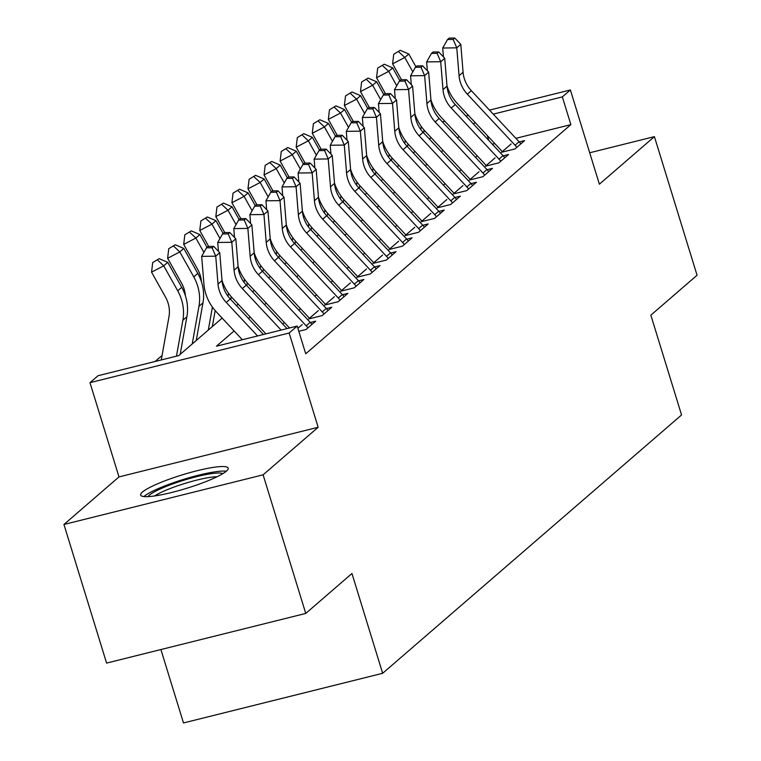 <?xml version="1.0" encoding="UTF-8"?>
<svg xmlns="http://www.w3.org/2000/svg" width="761" height="761" viewBox="0 0 761 761"><rect width="100%" height="100%" fill="white"/><g stroke="black" fill="none" stroke-linecap="round" stroke-linejoin="round"><path stroke-width="1.14" d="M142.431 492.072A45.793 7.068 -17.1 0 0 140.652 495.069A45.793 7.068 -17.1 0 0 179.111 490.522A45.793 7.068 -17.1 0 0 226.407 471.135A45.793 7.068 -17.1 0 0 228.186 468.139A45.793 7.068 -17.1 0 0 189.717 472.676A45.793 7.068 -17.1 0 0 142.431 492.072M160.904 649.542L183.487 722.95L382.65 673.295L681.552 414.964L650.855 315.168L697.057 275.244L654.412 136.638L589.708 152.771M382.65 673.295L351.953 573.499L305.751 613.433L106.588 663.088L63.943 524.481L263.106 474.826L318.155 427.263L289.151 333.014L89.988 382.669L98.026 375.725L178.768 355.587L222.145 318.108M318.155 427.263L118.982 476.919L63.943 524.481M118.982 476.919L89.988 382.669M162.083 355.454L155.082 361.494M305.751 613.433L263.106 474.826M511.164 143.953L501.518 152.295L514.978 148.937L524.614 140.604L519.259 141.936M495.088 157.85L485.451 166.183L498.902 162.825L508.548 154.493L503.183 155.824M479.021 171.739L469.375 180.072L482.835 176.714L492.481 168.381L487.116 169.713M462.954 185.627L453.309 193.96L466.769 190.602L476.405 182.269L471.049 183.601M446.878 199.515L437.242 207.848L450.693 204.49L460.338 196.157L454.973 197.499M430.812 213.403L421.166 221.736L434.626 218.378L444.262 210.046L438.907 211.387M414.735 227.292L405.099 235.625L418.56 232.267L428.196 223.934L422.831 225.275M398.669 241.18L389.023 249.513L402.483 246.155L412.129 237.822L406.764 239.163M382.602 255.068L372.957 263.401L386.417 260.043L396.053 251.71L390.697 253.052M366.526 268.956L356.89 277.289L370.341 273.931L379.986 265.599L374.621 266.94M350.46 282.845L340.814 291.178L354.274 287.82L363.92 279.487L358.555 280.828M334.393 296.733L324.747 305.066L338.207 301.708L347.844 293.375L342.488 294.716M318.317 310.621L308.681 318.954L322.131 315.596L331.777 307.263L326.412 308.605M298.797 331.301L306.065 329.484L315.71 321.152L310.345 322.493M234.122 330.921L216.447 346.198L297.19 326.069L305.722 353.789L570.874 124.623L515.882 138.331M494.802 143.591L492.319 144.209M477.252 155.891L475.558 157.346M461.176 169.779L459.482 171.235M445.109 183.667L443.416 185.123M429.033 197.556L427.349 199.011M412.966 211.444L411.273 212.909M396.9 225.332L395.206 226.797M380.823 239.22L379.14 240.685M364.757 253.109L363.064 254.574M348.69 266.997L346.997 268.462M332.614 280.885L330.93 282.35M316.547 294.773L314.854 296.238M300.481 308.662L298.788 310.127M284.405 322.55L282.712 324.015M302.25 324.509L297.874 328.286M489.513 110.117L570.379 89.96L599.373 184.21L654.412 136.638M570.379 89.96L562.35 96.904L493.261 114.131M570.874 124.623L562.35 96.904M297.19 326.069L289.151 333.014M442.388 121.865L444.871 121.246M465.951 115.995L468.434 115.377M425.057 131.13L423.839 131.434M236.519 305.675L238.212 304.21M252.595 291.786L254.279 290.322M268.662 277.898L270.355 276.433M284.728 264.01L286.421 262.545M300.804 250.122L302.488 248.657M316.871 236.233L318.564 234.769M332.938 222.345L334.631 220.88M349.014 208.457L350.707 206.992M365.08 194.569L366.773 193.104M381.147 180.68L382.84 179.216M397.223 166.792L398.916 165.327M413.29 152.904L414.983 151.439M429.366 139.016L431.049 137.551M475.178 122.588L473.485 124.053M459.102 136.476L457.409 137.941M443.035 150.364L441.342 151.829M426.959 164.252L425.275 165.717M410.892 178.141L409.199 179.606M394.826 192.029L393.133 193.494M378.75 205.917L377.066 207.382M362.683 219.815L360.99 221.27M346.616 233.703L344.923 235.159M330.54 247.591L328.857 249.047M314.474 261.48L312.781 262.935M298.407 275.368L296.714 276.823M282.331 289.256L280.638 290.712M266.264 303.144L264.571 304.6M250.188 317.033L248.505 318.488M488.809 140.443L487.306 135.572M257.551 335.943L226.264 302.469A29.356 27.367 49.2 0 1 218.007 284.053L215.734 256.172L201.665 256.362L203.948 284.243A44.033 41.046 -130.8 0 0 216.324 311.877L242.359 339.739M263.449 334.479L230.279 298.997A29.356 27.367 49.2 0 1 222.031 280.581L219.748 252.7L215.734 256.172L212.11 247.772L213.717 246.383L208.086 246.459L206.478 247.848L212.11 247.772M206.478 247.848L201.665 256.362M219.748 252.7L213.717 246.383M161.275 359.953L168.98 316.757A29.356 27.367 -130.8 0 0 165.527 297.132L151.553 272.172L152.695 262.583L159.173 258.654L152.695 262.583M159.173 258.654L167.743 262.345L181.717 287.306A44.033 41.046 49.2 0 1 186.902 316.738L180.186 354.36M167.743 262.345L163.729 265.817L177.703 290.778A44.033 41.046 49.2 0 1 182.878 320.21L176.466 356.167M157.565 260.043L163.729 265.817L151.553 272.172M148.1 496.619A39.629 6.117 162.9 0 1 149.451 495.097A39.629 6.117 162.9 0 1 187.368 479.173A39.629 6.117 162.9 0 1 222.897 473.608M226.312 471.211A45.498 7.02 -17.1 0 0 183.962 479.249A45.498 7.02 -17.1 0 0 144.067 496.438A45.498 7.02 -17.1 0 0 143.924 496.553M217.075 476.738A36.69 5.66 -17.1 0 0 184.971 483.397A36.69 5.66 -17.1 0 0 154.673 495.934M281.113 330.074L242.331 288.581A29.356 27.367 49.2 0 1 234.084 270.165L231.801 242.283L217.732 242.474L218.455 251.349M287.011 328.6L246.355 285.109A29.356 27.367 49.2 0 1 238.098 266.692L235.815 238.811L231.801 242.283L228.176 233.884L229.784 232.495L224.153 232.571L222.554 233.96L228.176 233.884M222.012 280.371A44.033 41.046 -130.8 0 0 232.39 297.989L265.922 333.86M222.554 233.96L217.732 242.474M235.815 238.811L229.784 232.495M307.901 327.896A20.547 19.158 -130.8 0 0 306.169 325.794L258.407 274.692A29.356 27.367 49.2 0 1 250.15 256.276L247.867 228.395L233.798 228.585L234.531 237.461M311.924 324.424A20.547 19.158 -130.8 0 0 310.193 322.322L262.421 271.22A29.356 27.367 49.2 0 1 254.174 252.795L251.891 224.923L247.867 228.395L244.243 219.996L245.851 218.607L240.229 218.683L238.621 220.072L244.243 219.996M238.079 266.483A44.033 41.046 -130.8 0 0 248.466 284.1L289.484 327.981M238.621 220.072L233.798 228.585M251.891 224.923L245.851 218.607M323.977 314.008A20.547 19.158 -130.8 0 0 322.245 311.905L274.474 260.804A29.356 27.367 49.2 0 1 266.226 242.379L263.943 214.497L249.874 214.697L250.597 223.572M327.991 310.536A20.547 19.158 -130.8 0 0 326.26 308.433L278.488 257.332A29.356 27.367 49.2 0 1 270.241 238.906L267.958 211.025L263.943 214.497L260.319 206.107L261.927 204.719L256.295 204.795L254.688 206.183L260.319 206.107M254.155 252.595A44.033 41.046 -130.8 0 0 264.533 270.212L309.461 318.279M254.688 206.183L249.874 214.697M267.958 211.025L261.927 204.719M340.043 300.119A20.547 19.158 -130.8 0 0 338.312 298.017L290.54 246.916A29.356 27.367 49.2 0 1 282.293 228.49L280.01 200.609L265.941 200.809L266.664 209.684M344.067 296.647A20.547 19.158 -130.8 0 0 342.326 294.545L294.564 243.444A29.356 27.367 49.2 0 1 286.307 225.018L284.024 197.137L280.01 200.609L276.386 192.21L277.993 190.821L272.371 190.906L270.764 192.295L276.386 192.21M270.222 238.707A44.033 41.046 -130.8 0 0 280.6 256.324L325.537 304.39M270.764 192.295L265.941 200.809M284.024 197.137L277.993 190.821M185.408 295.772A29.356 27.367 -130.8 0 0 181.603 283.244L167.62 258.283L168.761 248.695L175.239 244.766L168.761 248.695M175.239 244.766L183.81 248.457L197.793 273.418A44.033 41.046 49.2 0 1 202.968 302.849L196.262 340.471M183.81 248.457L179.796 251.929L193.77 276.89A44.033 41.046 49.2 0 1 198.954 306.322L192.238 343.943M173.632 246.155L179.796 251.929L167.62 258.283M201.475 281.884A29.356 27.367 -130.8 0 0 197.67 269.356L183.696 244.395L184.837 234.807L191.306 230.878L184.837 234.807M191.306 230.878L199.886 234.569L207.04 247.354M199.886 234.569L195.862 238.041L203.9 252.395M212.405 307.092L208.314 330.055M215.173 310.612L212.329 326.583M189.698 232.267L195.862 238.041L183.696 244.395M208.685 246.45L199.763 230.497L200.904 220.918L207.382 216.99L200.904 220.918M207.382 216.99L215.953 220.68L223.116 233.465M215.953 220.68L211.939 224.153L219.977 238.507M228.471 293.204L227.948 296.191M231.249 296.714L230.754 299.501M205.774 218.378L211.939 224.153L199.763 230.497M224.761 232.562L215.829 216.609L216.971 207.03L223.449 203.101L216.971 207.03M223.449 203.101L232.029 206.792L239.182 219.577M232.029 206.792L228.005 210.264L236.043 224.619M244.547 279.316L244.015 282.302M247.315 282.826L246.821 285.613M221.841 204.49L228.005 210.264L215.829 216.609M356.119 286.231A20.547 19.158 -130.8 0 0 354.379 284.129L306.616 233.028A29.356 27.367 49.2 0 1 298.36 214.602L296.077 186.721L282.008 186.921L282.74 195.796M360.134 282.759A20.547 19.158 -130.8 0 0 358.402 280.657L310.631 229.556A29.356 27.367 49.2 0 1 302.383 211.13L300.1 183.249L296.077 186.721L292.462 178.321L294.06 176.933L288.438 177.009L286.83 178.407L292.462 178.321M286.288 224.818A44.033 41.046 -130.8 0 0 296.676 242.436L341.603 290.502M286.83 178.407L282.008 186.921M300.1 183.249L294.06 176.933M240.828 218.673L231.905 202.721L233.047 193.142L239.525 189.213L233.047 193.142M239.525 189.213L248.096 192.904L255.258 205.689M248.096 192.904L244.081 196.376L252.11 210.73M260.614 265.427L260.081 268.414M263.392 268.937L262.887 271.725M237.917 190.602L244.081 196.376L231.905 202.721M372.186 272.343A20.547 19.158 -130.8 0 0 370.455 270.241L322.683 219.139A29.356 27.367 49.2 0 1 314.436 200.714L312.153 172.833L298.084 173.023L298.807 181.898M376.2 268.871A20.547 19.158 -130.8 0 0 374.469 266.769L326.697 215.667A29.356 27.367 49.2 0 1 318.45 197.242L316.167 169.361L312.153 172.833L308.528 164.433L310.136 163.044L304.505 163.12L302.897 164.509L308.528 164.433M302.364 210.93A44.033 41.046 -130.8 0 0 312.742 228.547L357.67 276.614M302.897 164.509L298.084 173.023M316.167 169.361L310.136 163.044M256.904 204.785L247.972 188.833L249.113 179.254L255.591 175.325L249.113 179.254M255.591 175.325L264.162 179.016L271.325 191.801M264.162 179.016L260.148 182.488L268.186 196.842M276.69 251.539L276.157 254.526M279.458 255.049L278.964 257.836M253.984 176.714L260.148 182.488L247.972 188.833M388.253 258.455A20.547 19.158 -130.8 0 0 386.521 256.352L338.759 205.251A29.356 27.367 49.2 0 1 330.502 186.826L328.219 158.944L314.15 159.135L314.883 168.01M392.276 254.983A20.547 19.158 -130.8 0 0 390.545 252.88L342.773 201.779A29.356 27.367 49.2 0 1 334.517 183.353L332.234 155.472L328.219 158.944L324.595 150.545L326.203 149.156L320.581 149.232L318.973 150.621L324.595 150.545M318.431 197.042A44.033 41.046 -130.8 0 0 328.809 214.659L373.746 262.726M318.973 150.621L314.15 159.135M332.234 155.472L326.203 149.156M272.971 190.897L264.048 174.944L265.18 165.365L271.658 161.427L265.18 165.365M271.658 161.427L280.238 165.127L287.392 177.912M280.238 165.127L276.214 168.6L284.253 182.954M292.757 237.651L292.224 240.638M295.525 241.161L295.03 243.948M270.05 162.816L276.214 168.6L264.048 174.944M404.329 244.566A20.547 19.158 -130.8 0 0 402.598 242.464L354.826 191.363A29.356 27.367 49.2 0 1 346.569 172.937L344.286 145.056L330.226 145.246L330.949 154.122M408.343 241.094A20.547 19.158 -130.8 0 0 406.612 238.992L358.84 187.891A29.356 27.367 49.2 0 1 350.593 169.465L348.31 141.584L344.286 145.056L340.671 136.657L342.279 135.268L336.647 135.344L335.04 136.733L340.671 136.657M334.507 183.154A44.033 41.046 -130.8 0 0 344.885 200.771L389.813 248.828M335.04 136.733L330.226 145.246M348.31 141.584L342.279 135.268M289.037 177.009L280.115 161.056L281.256 151.477L287.734 147.539L281.256 151.477M287.734 147.539L296.305 151.239L303.468 164.024M296.305 151.239L292.291 154.711L300.329 169.066M308.823 223.763L308.291 226.749M311.601 227.273L311.097 230.06M286.126 148.928L292.291 154.711L280.115 161.056M420.395 230.678A20.547 19.158 -130.8 0 0 418.664 228.576L370.892 177.475A29.356 27.367 49.2 0 1 362.645 159.049L360.362 131.168L346.293 131.358L347.016 140.233M424.41 227.206A20.547 19.158 -130.8 0 0 422.678 225.104L374.916 174.003A29.356 27.367 49.2 0 1 366.659 155.577L364.376 127.696L360.362 131.168L356.738 122.768L358.345 121.379L352.714 121.456L351.106 122.844L356.738 122.768M350.574 169.256A44.033 41.046 -130.8 0 0 360.952 186.883L405.879 234.94M351.106 122.844L346.293 131.358M364.376 127.696L358.345 121.379M305.113 163.12L296.181 147.168L297.323 137.579L303.801 133.651L297.323 137.579M303.801 133.651L312.371 137.351L319.534 150.136M312.371 137.351L308.357 140.823L316.395 155.177M324.899 209.874L324.367 212.861M327.668 213.384L327.173 216.172M302.193 135.039L308.357 140.823L296.181 147.168M436.462 216.79A20.547 19.158 -130.8 0 0 434.731 214.688L386.969 163.586A29.356 27.367 49.2 0 1 378.712 145.161L376.429 117.28L362.36 117.47L363.092 126.345M440.486 213.318A20.547 19.158 -130.8 0 0 438.755 211.216L390.983 160.114A29.356 27.367 49.2 0 1 382.726 141.689L380.452 113.808L376.429 117.28L372.804 108.88L374.412 107.491L368.79 107.567L367.183 108.956L372.804 108.88M366.64 155.368A44.033 41.046 -130.8 0 0 377.018 172.994L421.955 221.051M367.183 108.956L362.36 117.47M380.452 113.808L374.412 107.491M321.18 149.232L312.257 133.28L313.399 123.691L319.867 119.762L313.399 123.691M319.867 119.762L328.448 123.463L335.601 136.248M328.448 123.463L324.424 126.935L332.462 141.289M340.966 195.986L340.433 198.963M343.734 199.496L343.24 202.283M318.26 121.151L324.424 126.935L312.257 133.28M452.538 202.902A20.547 19.158 -130.8 0 0 450.807 200.799L403.035 149.698A29.356 27.367 49.2 0 1 394.778 131.273L392.505 103.391L378.436 103.582L379.159 112.457M456.552 199.43A20.547 19.158 -130.8 0 0 454.821 197.327L407.049 146.226A29.356 27.367 49.2 0 1 398.802 127.8L396.519 99.919L392.505 103.391L388.881 94.992L390.488 93.603L384.857 93.679L383.249 95.068L388.881 94.992M382.716 141.479A44.033 41.046 -130.8 0 0 393.095 159.097L438.022 207.163M383.249 95.068L378.436 103.582M396.519 99.919L390.488 93.603M337.247 135.344L328.324 119.391L329.465 109.803L335.943 105.874L329.465 109.803M335.943 105.874L344.514 109.565L351.677 122.359M344.514 109.565L340.5 113.037L348.538 127.401M357.033 182.098L356.5 185.075M359.81 185.608L359.316 188.395M334.336 107.263L340.5 113.037L328.324 119.391M468.605 189.013A20.547 19.158 -130.8 0 0 466.874 186.911L419.102 135.81A29.356 27.367 49.2 0 1 410.854 117.384L408.571 89.503L394.502 89.693L395.225 98.569M472.619 185.541A20.547 19.158 -130.8 0 0 470.888 183.439L423.126 132.338A29.356 27.367 49.2 0 1 414.869 113.912L412.586 86.031L408.571 89.503L404.947 81.104L406.555 79.715L400.923 79.791L399.325 81.18L404.947 81.104M398.783 127.591A44.033 41.046 -130.8 0 0 409.161 145.208L454.089 193.275M399.325 81.18L394.502 89.693M412.586 86.031L406.555 79.715M353.323 121.446L344.391 105.503L345.532 95.915L352.01 91.986L345.532 95.915M352.01 91.986L360.581 95.677L367.744 108.471M360.581 95.677L356.567 99.149L364.605 113.513M373.109 168.21L372.576 171.187M375.877 171.72L375.382 174.507M350.402 93.375L356.567 99.149L344.391 105.503M369.389 107.558L360.467 91.615L361.608 82.026L368.077 78.098L361.608 82.026M368.077 78.098L376.657 81.788L383.81 94.583M376.657 81.788L372.633 85.261L380.671 99.624M389.175 154.321L388.643 157.299M391.944 157.831L391.449 160.619M366.479 79.486L372.633 85.261L360.467 91.615M385.456 93.67L376.533 77.727L377.675 68.138L384.153 64.209L377.675 68.138M384.153 64.209L392.724 67.9L399.886 80.695M392.724 67.9L388.709 71.372L396.747 85.736M405.242 140.433L404.719 143.41M408.02 143.943L407.525 146.73M382.545 65.598L388.709 71.372L376.533 77.727M484.671 175.125A20.547 19.158 -130.8 0 0 482.94 173.023L435.178 121.922A29.356 27.367 49.2 0 1 426.921 103.496L424.638 75.615L410.569 75.805L411.301 84.68M488.695 171.653A20.547 19.158 -130.8 0 0 486.964 169.551L439.192 118.45A29.356 27.367 49.2 0 1 430.945 100.024L428.662 72.143L424.638 75.615L421.014 67.215L422.621 65.827L416.999 65.903L415.392 67.291L421.014 67.215M414.85 113.703A44.033 41.046 -130.8 0 0 425.237 131.32L470.165 179.387M415.392 67.291L410.569 75.805M428.662 72.143L422.621 65.827M500.748 161.237A20.547 19.158 -130.8 0 0 499.016 159.135L451.244 108.033A29.356 27.367 49.2 0 1 442.997 89.608L440.714 61.727L426.645 61.917L427.368 70.792M504.762 157.765A20.547 19.158 -130.8 0 0 503.031 155.663L455.259 104.561A29.356 27.367 49.2 0 1 447.011 86.136L444.728 58.255L440.714 61.727L437.09 53.327L438.697 51.938L433.066 52.014L431.458 53.403L437.09 53.327M430.926 99.815A44.033 41.046 -130.8 0 0 441.304 117.432L486.231 165.498M431.458 53.403L426.645 61.917M444.728 58.255L438.697 51.938M516.814 147.349A20.547 19.158 -130.8 0 0 515.083 145.246L467.311 94.145A29.356 27.367 49.2 0 1 459.064 75.719L456.781 47.838L442.712 48.029L443.435 56.904M520.838 143.877A20.547 19.158 -130.8 0 0 519.097 141.774L471.335 90.673A29.356 27.367 49.2 0 1 463.078 72.247L460.795 44.366L456.781 47.838L453.156 39.439L454.764 38.05L449.142 38.126L447.535 39.515L453.156 39.439M446.992 85.926A44.033 41.046 -130.8 0 0 457.371 103.544L502.308 151.61M447.535 39.515L442.712 48.029M460.795 44.366L454.764 38.05M401.532 79.781L392.6 63.838L393.741 54.25L400.219 50.321L393.741 54.25M400.219 50.321L408.8 54.012L415.953 66.806M408.8 54.012L404.776 57.484L412.814 71.848M421.318 126.545L420.785 129.522M424.086 130.055L423.592 132.842M398.612 51.71L404.776 57.484L392.6 63.838M226.264 302.469L230.279 298.997M218.007 284.053L222.031 280.581M181.717 287.306L177.703 290.778M186.902 316.738L182.878 320.21M242.331 288.581L246.355 285.109M234.084 270.165L238.098 266.692M258.407 274.692L262.421 271.22M250.15 256.276L254.174 252.795M306.169 325.794L310.193 322.322M274.474 260.804L278.488 257.332M266.226 242.379L270.241 238.906M322.245 311.905L326.26 308.433M290.54 246.916L294.564 243.444M282.293 228.49L286.307 225.018M338.312 298.017L342.326 294.545M197.793 273.418L193.77 276.89M202.968 302.849L198.954 306.322M306.616 233.028L310.631 229.556M298.36 214.602L302.383 211.13M354.379 284.129L358.402 280.657M322.683 219.139L326.697 215.667M314.436 200.714L318.45 197.242M370.455 270.241L374.469 266.769M338.759 205.251L342.773 201.779M330.502 186.826L334.517 183.353M386.521 256.352L390.545 252.88M354.826 191.363L358.84 187.891M346.569 172.937L350.593 169.465M402.598 242.464L406.612 238.992M370.892 177.475L374.916 174.003M362.645 159.049L366.659 155.577M418.664 228.576L422.678 225.104M386.969 163.586L390.983 160.114M378.712 145.161L382.726 141.689M434.731 214.688L438.755 211.216M403.035 149.698L407.049 146.226M394.778 131.273L398.802 127.8M450.807 200.799L454.821 197.327M419.102 135.81L423.126 132.338M410.854 117.384L414.869 113.912M466.874 186.911L470.888 183.439M435.178 121.922L439.192 118.45M426.921 103.496L430.945 100.024M482.94 173.023L486.964 169.551M451.244 108.033L455.259 104.561M442.997 89.608L447.011 86.136M499.016 159.135L503.031 155.663M467.311 94.145L471.335 90.673M459.064 75.719L463.078 72.247M515.083 145.246L519.097 141.774"/></g></svg>
